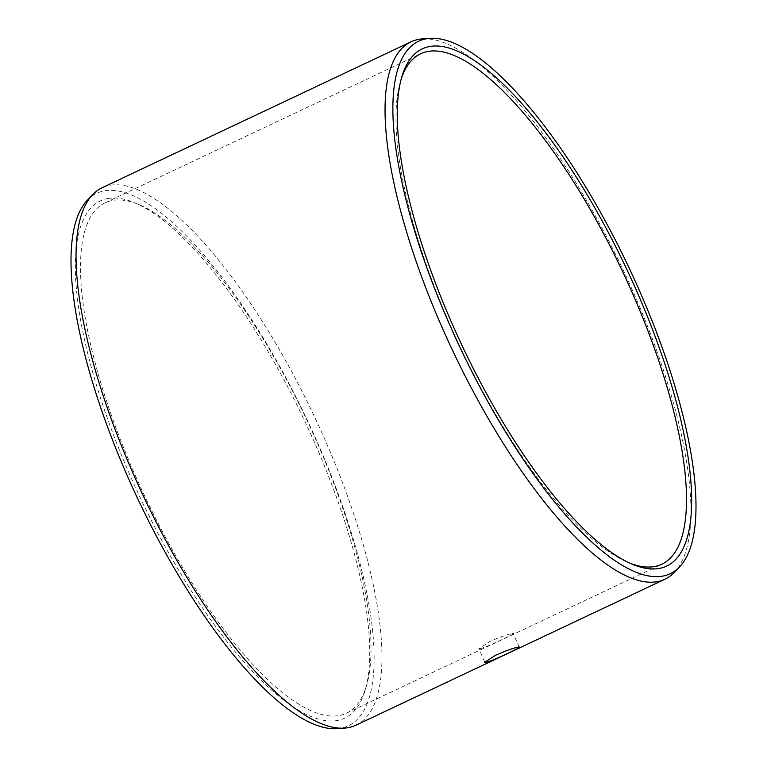 <?xml version="1.0" encoding="UTF-8"?>
<svg xmlns="http://www.w3.org/2000/svg" width="767" height="767" viewBox="0 0 767 767"><rect width="100%" height="100%" fill="white"/><g stroke="black" fill="none" stroke-linecap="round" stroke-linejoin="round"><path stroke-width="0.58" stroke-dasharray="3.83 2.88" d="M108.492 198.442A286.024 90.755 64.7 0 0 129.565 474.236A286.024 90.755 64.7 0 0 336.627 720.616A286.024 90.755 -115.3 0 0 365.14 690.271A286.024 90.755 -115.3 0 0 304.614 420.767A286.024 90.755 -115.3 0 0 134.887 202.852A286.024 90.755 -115.3 0 0 108.492 198.442M346.339 713.233A282.266 89.566 -115.3 0 0 366.492 685.717A282.266 89.566 -115.3 0 0 306.762 419.75A282.266 89.566 -115.3 0 0 139.258 204.703A282.266 89.566 -115.3 0 0 113.209 200.35A282.266 89.566 64.7 0 0 105.213 202.785A282.266 89.566 64.7 0 0 139.306 484.428A282.266 89.566 64.7 0 0 338.343 715.669A282.266 89.566 -115.3 0 0 346.339 713.233L661.787 564.215M479.979 648.767C484.571 647.53 491.887 644.481 501.925 639.63C512.279 634.779 515.692 632.756 512.164 633.561C507.399 634.414 499.921 637.08 489.72 641.557L478.848 648.614L479.979 648.767M519.201 647.214L513.248 633.59L512.164 633.561M355.936 725.198A297.184 94.303 -115.3 0 0 320.04 428.676A297.184 94.303 -115.3 0 0 110.477 185.202A297.184 94.303 64.7 0 0 102.059 187.771M422.396 38.896A297.184 94.303 -115.3 0 1 623.274 270.233A297.184 94.303 -115.3 0 1 674.385 572.316M401.208 79.059A282.266 89.566 64.7 0 0 400.508 81.283A282.266 89.566 64.7 0 0 460.238 347.25A282.266 89.566 64.7 0 0 627.742 562.297A282.266 89.566 64.7 0 0 629.908 563.179M87.428 200.129A294.451 93.43 64.7 0 1 105.127 190.743A294.451 93.43 -115.3 0 1 318.295 444.381A294.451 93.43 -115.3 0 1 339.992 728.324A294.451 93.43 64.7 0 1 337.106 728.65M139.258 204.703L134.887 202.852M366.492 685.717L365.14 690.271M484.773 662.189L478.819 648.556M105.213 202.785L420.661 53.767M627.742 562.297L632.113 564.148M400.508 81.283L401.86 76.729"/><path stroke-width="1.15" d="M401.208 79.059A282.266 89.566 64.7 0 1 420.661 53.767A282.266 89.566 64.7 0 1 428.657 51.331A282.266 89.566 -115.3 0 1 627.694 282.572A282.266 89.566 -115.3 0 1 661.787 564.215A282.266 89.566 -115.3 0 1 653.791 566.65A282.266 89.566 64.7 0 1 629.908 563.179M518.118 647.185C521.646 646.389 518.243 648.422 507.888 653.273C497.85 658.124 490.525 661.164 485.923 662.391L484.802 662.237L495.683 655.21C505.884 650.723 513.363 648.048 518.118 647.185L519.201 647.214M429.894 38.35L422.396 38.896A297.184 94.303 -115.3 0 0 419.482 39.222A297.184 94.303 64.7 0 0 411.064 41.802A297.184 94.303 64.7 0 0 446.96 338.324A297.184 94.303 64.7 0 0 656.523 581.798A297.184 94.303 -115.3 0 0 664.941 579.229A297.184 94.303 -115.3 0 0 674.385 572.316L679.572 566.871A294.451 93.43 -115.3 0 1 661.873 576.257A294.451 93.43 64.7 0 1 448.705 322.619A294.451 93.43 64.7 0 1 427.008 38.676A294.451 93.43 -115.3 0 1 429.894 38.35A294.451 93.43 -115.3 0 1 628.921 267.558A294.451 93.43 -115.3 0 1 679.572 566.871M411.064 41.802L102.059 187.771A297.184 94.303 64.7 0 0 92.615 194.684A297.184 94.303 64.7 0 0 143.726 496.767A297.184 94.303 64.7 0 0 344.604 728.104A297.184 94.303 64.7 0 0 347.518 727.778A297.184 94.303 -115.3 0 0 355.936 725.198L664.941 579.229M430.373 46.384A286.024 90.755 64.7 0 0 401.86 76.729A286.024 90.755 64.7 0 0 462.386 346.233A286.024 90.755 64.7 0 0 632.113 564.148A286.024 90.755 64.7 0 0 658.508 568.558A286.024 90.755 -115.3 0 0 637.435 292.764A286.024 90.755 -115.3 0 0 430.373 46.384M92.615 194.684L87.428 200.129A294.451 93.43 64.7 0 0 138.079 499.442A294.451 93.43 64.7 0 0 337.106 728.65L344.604 728.104"/></g></svg>
